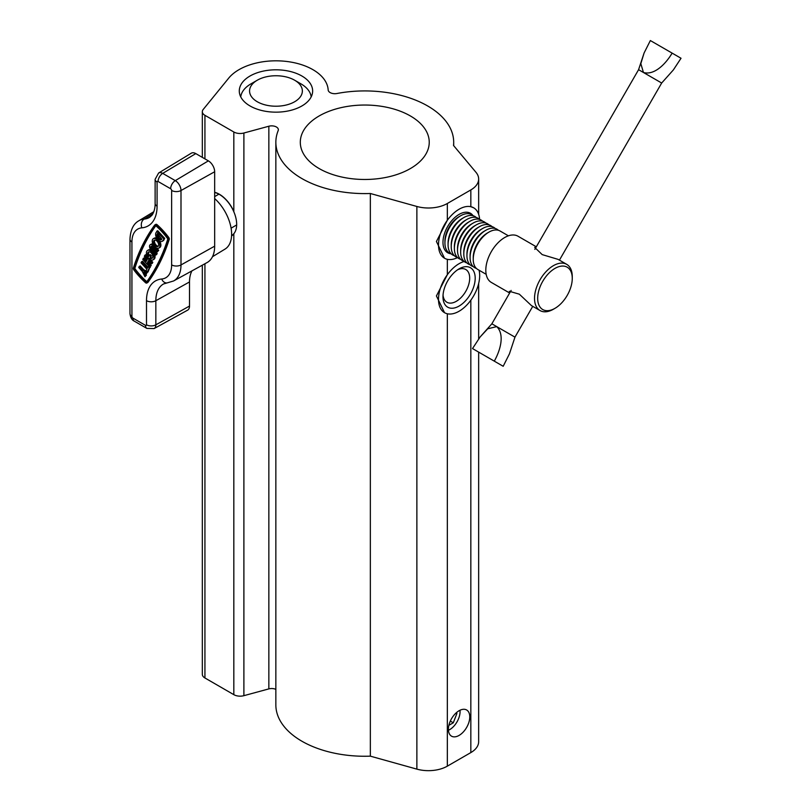 <?xml version="1.0" encoding="UTF-8"?>
<svg xmlns="http://www.w3.org/2000/svg" width="811" height="811" viewBox="0 0 811 811"><rect width="100%" height="100%" fill="white"/><g stroke="black" fill="none" stroke-linecap="round" stroke-linejoin="round"><path stroke-width="1.22" d="M233.821 131.99A8.891 5.13 0 0 0 243.888 133.014L268.846 126.232A6.67 3.852 180 0 1 276.399 126.992A6.67 3.852 180 0 1 278.355 129.719A6.67 3.852 180 0 1 278.183 130.591A88.916 51.336 0 0 0 275.852 142.26A88.916 51.336 0 0 0 370.343 193.494L416.874 206.47A26.672 15.399 0 0 0 447.337 203.49L470.836 189.926A26.672 15.399 0 0 0 478.652 179.038A26.672 15.399 0 0 0 475.996 172.337L453.521 145.473A88.916 51.336 0 0 0 453.694 142.26A88.916 51.336 0 0 0 427.65 105.957A88.916 51.336 0 0 0 336.93 93.508A6.67 3.852 180 0 1 328.171 89.98A52.239 30.159 0 0 0 312.904 69.655A52.239 30.159 0 0 0 228.236 78.718L203.176 109.505A8.891 5.13 0 0 0 202.324 111.685A8.891 5.13 0 0 0 204.93 115.314L233.821 131.99L233.821 211.448A24.675 14.243 -120 0 0 219.375 194.255A24.675 14.243 -120 0 0 214.662 192.288M459.087 735.415A15.115 8.728 120 0 0 468.961 722.094A15.115 8.728 120 0 0 466.639 709.98A15.115 8.728 120 0 0 459.087 710.73A15.115 8.728 120 0 0 449.213 724.051A15.115 8.728 120 0 0 451.524 736.165A15.115 8.728 120 0 0 459.087 735.415M470.836 189.926L470.836 206.704A29.125 16.808 120 0 0 459.087 209.228A29.125 16.808 120 0 0 447.337 220.268L436.419 241.485L444.529 258.233A29.125 16.808 120 0 0 457.586 257.584A29.125 16.808 120 0 1 447.337 259.317L447.337 274.716A29.125 16.808 120 0 1 459.087 263.687A29.125 16.808 120 0 1 464.176 261.487A29.125 16.808 120 0 0 438.498 299.35A29.125 16.808 120 0 0 444.529 312.681A29.125 16.808 120 0 0 466.964 304.875A29.125 16.808 120 0 0 479.676 275.568A29.125 16.808 120 0 0 479.078 270.215M470.836 206.704L473.644 207.788A29.125 16.808 120 0 0 451.21 215.594A29.125 16.808 120 0 0 438.498 244.902A29.125 16.808 120 0 0 444.529 258.233M275.852 142.26L275.852 704.921A88.916 51.336 0 0 0 370.343 756.156L416.874 769.132A26.672 15.399 0 0 0 447.337 766.152L447.337 313.766A29.125 16.808 120 0 0 459.087 311.242A29.125 16.808 120 0 0 470.836 300.202L470.836 752.588A26.672 15.399 0 0 0 478.652 741.7L478.652 352.116M301.895 76.011A36.677 21.177 0 0 0 261.923 71.419A36.677 21.177 0 0 0 239.286 90.984A36.677 21.177 0 0 0 250.031 105.957A36.677 21.177 0 0 0 290.003 110.549A36.677 21.177 0 0 0 312.64 90.984A36.677 21.177 0 0 0 301.895 76.011M410.356 115.943A64.464 37.215 0 0 0 340.103 107.873A64.464 37.215 0 0 0 300.303 142.26A64.464 37.215 0 0 0 319.189 168.576A64.464 37.215 0 0 0 389.442 176.646A64.464 37.215 0 0 0 429.242 142.26A64.464 37.215 0 0 0 410.356 115.943M202.324 265.187L202.324 674.346A8.891 5.13 0 0 0 204.93 677.976L233.821 694.662A8.891 5.13 0 0 0 243.888 695.676L268.846 688.894A6.67 3.852 180 0 1 275.852 689.38M447.337 766.152L470.836 752.588M370.343 193.494L370.343 756.156M444.529 312.681L436.419 295.944L447.337 274.716M231.571 235.849A24.675 14.243 -120 0 0 231.713 235.778A24.675 14.243 -120 0 0 233.821 234.044L233.821 694.662M150.674 258.314L150.096 259.49A5.444 3.143 -120 0 0 152.985 259.855A5.444 3.143 -120 0 0 154.11 257.371A5.444 3.143 -120 0 0 151.738 251.886A5.444 3.143 -120 0 0 147.541 250.427A5.444 3.143 -120 0 0 146.416 252.92A5.444 3.143 -120 0 0 149.305 258.902L151.464 255.891L150.299 254.613L148.666 256.54A3.629 2.098 -120 0 1 147.693 253.661A3.629 2.098 -120 0 1 148.443 251.998A3.629 2.098 -120 0 1 151.241 252.971A3.629 2.098 -120 0 1 152.833 256.631A3.629 2.098 -120 0 1 152.073 258.283A3.629 2.098 -120 0 1 150.674 258.314L151.627 257.766A3.629 2.098 -120 0 0 152.488 257.908M152.985 259.855L153.928 259.317A5.444 3.143 -120 0 0 155.053 256.823A5.444 3.143 -120 0 0 154.07 253.275M151.201 250.153A5.444 3.143 -120 0 0 148.484 249.889L147.541 250.427M148.981 251.836A3.629 2.098 -120 0 0 148.636 253.123A3.629 2.098 -120 0 0 149.244 255.374M152.245 241.171A5.444 3.143 -120 0 0 154.617 246.645A5.444 3.143 -120 0 0 158.814 248.105A5.444 3.143 -120 0 0 159.939 245.611A5.444 3.143 -120 0 0 157.567 240.137A5.444 3.143 -120 0 0 153.37 238.677A5.444 3.143 -120 0 0 152.245 241.171M158.814 248.105L159.757 247.558A5.444 3.143 -120 0 0 160.882 245.064A5.444 3.143 -120 0 0 159.686 241.151M158.317 246.149A3.629 2.098 60 0 1 154.465 241.364A3.629 2.098 60 0 1 154.81 240.086M158.662 244.871A3.629 2.098 -120 0 0 157.07 241.222A3.629 2.098 -120 0 0 154.283 240.249A3.629 2.098 -120 0 0 153.522 241.911A3.629 2.098 -120 0 0 155.114 245.561A3.629 2.098 -120 0 0 157.912 246.534A3.629 2.098 -120 0 0 158.662 244.871M168.353 239.549A1.906 1.095 -120 0 0 167.735 237.876A59.994 34.64 -120 0 0 156.178 225.265A1.906 1.095 -120 0 0 154.86 224.911A1.906 1.095 -120 0 0 154.658 225.093A317.01 183.033 60 0 0 133.389 267.975A1.906 1.095 -120 0 0 133.957 270.073A59.994 34.64 60 0 0 145.514 282.684A1.906 1.095 -120 0 0 146.821 283.039A1.906 1.095 -120 0 0 147.024 282.857A317.01 183.033 -120 0 0 168.293 239.975A1.906 1.095 -120 0 0 168.353 239.549M147.501 282.583A1.906 1.095 -120 0 0 147.764 282.492A1.906 1.095 -120 0 0 147.967 282.309A317.01 183.033 -120 0 0 169.235 239.427A1.906 1.095 -120 0 0 169.296 239.002A1.906 1.095 -120 0 0 168.678 237.329A59.994 34.64 -120 0 0 157.121 224.718A1.906 1.095 -120 0 0 155.813 224.363A1.906 1.095 -120 0 0 155.6 224.546M155.215 225.793A316.108 182.505 60 0 0 134.008 268.542A0.993 0.578 -120 0 0 134.302 269.647A59.091 34.113 60 0 0 145.676 282.066A0.993 0.578 -120 0 0 146.477 282.157A316.108 182.505 -120 0 0 167.684 239.397A0.993 0.578 -120 0 0 167.39 238.302A59.091 34.113 -120 0 0 156.006 225.884A0.993 0.578 -120 0 0 155.215 225.793L155.459 225.651M214.662 198.543A32.876 18.988 60 0 1 231.622 234.186A32.876 18.988 60 0 1 225.012 249.109L212.502 256.702M148.849 261.172L148.312 262.257L151.241 265.461L149.771 267.052L142.746 259.378L144.206 257.786L146.7 260.503M148.312 262.257L147.369 262.805L148.413 260.696L151.343 263.899L152.286 263.352L152.803 262.298L150.39 259.662M150.147 259.388L149.559 258.75M147.318 256.317L145.777 254.624L144.307 256.225L147.237 259.419L146.193 261.527L143.263 258.324M162.19 241.303L163.133 240.755A5.444 3.143 -120 0 0 163.923 239.884L164.694 238.343L157.658 230.669L155.945 232.757A5.444 3.143 -120 0 0 157.283 238.992A5.444 3.143 -120 0 0 162.19 241.303A5.444 3.143 -120 0 0 162.981 240.431L164.694 238.343M145.676 282.066L146.619 281.518A0.993 0.578 -120 0 0 146.832 281.67M134.008 268.542L134.95 268.005A316.108 182.505 60 0 1 155.803 225.732M134.95 268.005A0.993 0.578 -120 0 0 135.244 269.1A59.091 34.113 60 0 0 146.619 281.518M156.817 238.282A5.444 3.143 -120 0 0 154.313 238.13L153.37 238.677M155.712 255.08L156.239 254.025L151.545 248.906A1.815 1.044 60 0 1 151.16 246.28A1.815 1.044 60 0 1 152.59 246.808L157.283 251.917L157.8 250.873L153.117 245.753A3.629 2.098 -120 0 0 150.258 244.719A3.629 2.098 -120 0 0 151.028 249.96L155.712 255.08L156.655 254.532L157.182 253.478L152.488 248.369A1.815 1.044 60 0 1 151.769 246.24M153.066 244.375A3.629 2.098 -120 0 0 151.201 244.172L150.258 244.719M157.283 251.917L158.743 250.325L156.746 248.146M147.278 272.08L149.366 267.873L148.2 266.596L147.42 268.167L141.55 261.771L141.033 262.825L146.892 269.222L146.112 270.803L147.278 272.08L148.22 271.533L149.964 266.941M147.916 267.154L142.493 261.233L141.55 261.771M146.538 273.581L147.055 272.526L142.756 270.266L139.239 266.434L138.722 267.488L142.239 271.32L144.966 276.744L145.493 275.689L143.669 272.08L146.538 273.581L147.714 271.837M144.966 276.744L146.436 275.142L145.331 272.952M146.446 271.168L143.699 269.728L140.181 265.886L139.239 266.434M195.796 153.603A8.891 5.13 -120 0 0 191.295 153.198L158.621 173.007A8.08 4.663 60 0 1 162.707 173.372L195.796 153.603L208.376 160.862A8.891 5.13 -120 0 1 214.662 171.75L214.662 246.169A35.562 20.539 -120 0 1 207.069 262.571L173.574 280.971A34.751 20.062 60 0 0 180.995 264.944L214.662 246.169M161.713 279.014A28.081 16.21 -120 0 0 171.638 264.893L171.638 190.473A1.409 0.811 -120 0 0 170.645 188.75L158.074 181.492A1.409 0.811 -120 0 0 157.081 182.069L157.081 206.187A43.054 24.857 60 0 1 141.854 227.84A28.081 16.21 -120 0 0 131.929 241.962L131.929 316.381A1.409 0.811 -120 0 0 132.923 318.105L145.493 325.363A1.409 0.811 -120 0 0 146.497 324.795L146.497 300.678A43.054 24.857 60 0 1 161.713 279.014A6.67 5.261 84.9 0 0 167.025 282.938L163.599 283.941A36.383 21.005 -120 0 0 155.844 300.719L155.844 324.836A8.08 4.663 60 0 1 154.12 328.567L187.615 310.167A8.891 5.13 -120 0 0 189.51 306.061L189.51 281.944A35.562 20.539 60 0 1 191.954 270.884M157.121 234.034A3.629 2.098 -120 0 0 158.013 238.191A3.629 2.098 -120 0 0 161.277 239.732A3.629 2.098 -120 0 0 161.815 239.144L157.364 233.538L157.121 234.034L157.577 233.771M157.871 234.095A3.629 2.098 -120 0 0 158.946 237.633A3.629 2.098 -120 0 0 161.693 239.357M163.751 238.88L156.716 231.206M156.239 254.025L157.182 253.478M157.8 250.873L158.743 250.325M151.343 263.899L152.803 262.298M151.86 262.845L144.834 255.171M147.369 262.805L150.299 265.998L151.241 265.461M150.299 265.998L149.771 267.052M149.366 267.873L150.309 267.326M148.2 266.596L148.95 266.16M147.055 272.526L147.997 271.989M142.756 270.266L143.699 269.728M145.493 275.689L146.436 275.142M149.305 258.902L151.464 255.891M150.522 256.438L149.346 255.161M567.193 267.194A24.452 14.122 120 0 0 542.741 281.305A24.452 14.122 120 0 0 542.741 309.549A24.452 14.122 120 0 0 554.967 308.332A24.452 14.122 120 0 0 572.262 278.386A24.452 14.122 120 0 0 567.193 267.194M509.744 292.842L509.349 291.291L519.334 294.18L531.418 305.575L540.055 310.562A26.672 15.399 -60 0 1 540.055 279.754A26.672 15.399 -60 0 1 566.737 264.356A26.672 15.399 -60 0 1 572.262 276.571L572.262 278.386M500.063 231.003L508.416 235.819L500.063 231.003A22.232 12.834 120 0 0 488.952 232.098A22.232 12.834 120 0 0 473.229 259.327A22.232 12.834 120 0 0 477.831 269.505L486.184 274.321L477.831 269.505M509.643 293.004L491.334 282.431A26.672 15.399 -60 0 1 491.334 251.623A26.672 15.399 -60 0 1 518.006 236.224L536.324 246.797M536.223 246.96L534.692 247.406L542.204 254.613L558.09 259.368L566.737 264.356M488.952 232.098L487.381 233.01A20.011 11.547 120 0 0 473.229 257.513L473.229 259.327M498.38 230.283A22.232 12.834 120 0 0 496.92 229.189A22.232 12.834 120 0 0 485.809 230.283A22.232 12.834 120 0 0 470.086 257.513A22.232 12.834 120 0 0 474.688 267.691A22.232 12.834 120 0 0 476.371 268.4M485.809 230.283L484.238 231.196A20.011 11.547 120 0 0 470.086 255.698L470.086 257.513M495.237 228.469A22.232 12.834 120 0 0 493.777 227.374A22.232 12.834 120 0 0 482.667 228.469A22.232 12.834 120 0 0 466.943 255.698A22.232 12.834 120 0 0 471.546 265.876A22.232 12.834 120 0 0 473.229 266.586M482.667 228.469L481.095 229.381A20.011 11.547 120 0 0 466.943 253.884L466.943 255.698M492.095 226.654A22.232 12.834 120 0 0 490.635 225.559A22.232 12.834 120 0 0 479.524 226.654A22.232 12.834 120 0 0 463.801 253.884A22.232 12.834 120 0 0 468.403 264.062A22.232 12.834 120 0 0 470.086 264.771M479.524 226.654L477.943 227.567A20.011 11.547 120 0 0 463.801 252.069L463.801 253.884M488.952 224.84A22.232 12.834 120 0 0 487.492 223.745A22.232 12.834 120 0 0 476.371 224.84A22.232 12.834 120 0 0 460.658 252.069A22.232 12.834 120 0 0 465.261 262.247A22.232 12.834 120 0 0 466.943 262.957M476.371 224.84L474.8 225.752A20.011 11.547 120 0 0 460.658 250.254L460.658 252.069M485.809 223.025A22.232 12.834 120 0 0 484.349 221.93A22.232 12.834 120 0 0 473.229 223.025A22.232 12.834 120 0 0 457.516 250.254A22.232 12.834 120 0 0 462.118 260.432A22.232 12.834 120 0 0 463.801 261.142M473.229 223.025L471.657 223.937A20.011 11.547 120 0 0 457.516 248.44L457.516 250.254M482.667 221.21A22.232 12.834 120 0 0 481.207 220.116A22.232 12.834 120 0 0 470.086 221.21A22.232 12.834 120 0 0 454.373 248.44A22.232 12.834 120 0 0 458.975 258.618A22.232 12.834 120 0 0 460.658 259.327M470.086 221.21L468.515 222.123A20.011 11.547 120 0 0 454.373 246.625L454.373 248.44M479.524 219.396A22.232 12.834 120 0 0 478.064 218.291A22.232 12.834 120 0 0 466.943 219.396A22.232 12.834 120 0 0 451.23 246.625A22.232 12.834 120 0 0 455.833 256.803A22.232 12.834 120 0 0 457.516 257.513M466.943 219.396L465.372 220.308A20.011 11.547 120 0 0 451.23 244.81L451.23 246.625M476.371 217.581A22.232 12.834 120 0 0 474.911 216.476A22.232 12.834 120 0 0 463.801 217.581A22.232 12.834 120 0 0 448.077 244.81A22.232 12.834 120 0 0 452.69 254.989A22.232 12.834 120 0 0 454.373 255.698M463.801 217.581L462.229 218.494A20.011 11.547 120 0 0 448.077 242.996L448.077 244.81M473.229 215.767A22.232 12.834 120 0 0 471.769 214.662A22.232 12.834 120 0 0 460.658 215.767A22.232 12.834 120 0 0 444.935 242.996A22.232 12.834 120 0 0 449.537 253.164A22.232 12.834 120 0 0 451.23 253.884M460.658 215.767L459.087 216.679A20.011 11.547 120 0 0 444.935 241.181L444.935 242.996M554.967 308.332L553.396 309.244A26.672 15.399 -60 0 1 540.055 310.562M480.153 336.94L491.861 323.802L496.748 326.62C505.162 334.973 499.931 351.122 494.294 361.148L472.519 348.568L480.153 336.94L487.746 328.779L496.748 326.62L514.965 337.143L532.746 306.345M644.096 52.979L638.581 69.685L643.458 72.503C654.903 75.626 666.267 63.015 672.137 53.12L650.351 40.55L644.096 52.979L640.822 63.633L643.458 72.503L661.675 83.026L559.428 260.138M672.137 53.12L681.027 58.26L673.383 69.898L661.675 83.026M514.965 337.143L509.45 353.839L503.185 366.278L494.294 361.148M475.276 350.17L472.519 348.568M251.004 83.837L257.3 80.208A26.398 15.237 0 0 0 257.3 101.76A26.398 15.237 0 0 0 294.626 101.76A26.398 15.237 0 0 0 294.626 80.208A26.398 15.237 0 0 0 257.3 80.208L251.015 83.837A35.289 20.376 180 0 1 251.015 83.837A35.289 20.376 180 0 0 240.745 96.914M294.626 80.208L300.922 83.837A35.289 20.376 180 0 1 311.181 96.914M448.432 730.265A14.71 8.495 120 0 0 460.06 711.622A14.71 8.495 120 0 0 459.989 710.254M456.39 712.687L456.917 713.437L453.288 722.794L448.868 725.338M456.086 712.96L456.917 713.437M450.318 721.08L453.288 722.794M231.591 235.595A24.452 14.122 -120 0 0 236.67 224.394A24.452 14.122 -120 0 0 214.662 192.471M472.914 215.473A22.789 13.158 120 0 0 459.087 214.408A22.789 13.158 120 0 0 442.978 242.317A22.789 13.158 120 0 0 450.815 253.752M479.625 219.426A29.125 16.808 120 0 0 473.644 207.788M443.039 295.062A18.896 10.908 120 0 0 446.891 302.239A18.896 10.908 120 0 0 461.449 297.171A18.896 10.908 120 0 0 469.691 278.163A18.896 10.908 120 0 0 465.778 269.505A18.896 10.908 120 0 0 457.647 269.759M475.195 278.163A22.789 13.158 120 0 0 459.087 268.857A22.789 13.158 120 0 0 442.978 296.765A22.789 13.158 120 0 0 459.087 306.061A22.789 13.158 120 0 0 475.195 278.163M204.93 115.314L204.93 158.875M447.337 203.49L447.337 220.268M416.874 206.47L416.874 769.132M204.93 263.747L204.93 677.976M243.888 133.014L243.888 695.676M268.846 126.232L268.846 688.894M167.735 237.876L168.678 237.329M131.929 241.962A6.67 3.852 0 0 1 129.973 239.245C130.439 229.969 133.389 223.816 138.833 220.785A34.751 20.062 60 0 1 144.135 219.092L152.934 213.759M146.497 324.795A6.67 3.852 180 0 0 155.844 324.836L189.51 306.061M146.497 300.678A6.67 3.852 180 0 0 155.844 300.719L189.51 281.944M158.074 181.492A6.67 3.852 -60 0 1 162.707 173.372L175.277 180.63A8.08 4.663 60 0 1 180.995 190.524L214.662 171.75M171.638 190.473A6.67 3.852 0 0 0 180.995 190.524L180.995 264.944A6.67 3.852 0 0 1 171.638 264.893M170.645 188.75A6.67 3.852 -60 0 1 175.277 180.63L208.376 160.862M141.854 227.84A6.67 5.261 84.9 0 1 144.135 219.092A36.383 21.005 -120 0 0 149.68 217.307L151.971 215.239C155.185 210.586 155.225 204.311 155.124 203.46A6.67 3.852 180 0 0 157.081 206.187M132.923 318.105A6.67 3.852 -60 0 0 134.302 321.156L146.882 328.414A6.67 3.852 -60 0 1 145.493 325.363M134.302 321.156C131.97 320.132 130.52 317.628 129.973 313.654A6.67 3.852 0 0 0 131.929 316.381M157.081 182.069A6.67 3.852 180 0 1 155.124 179.343L155.124 203.46M156.178 225.265L157.121 224.718M147.024 282.857L147.967 282.309M168.293 239.975L169.235 239.427M134.302 269.647L135.244 269.1M162.981 240.431L163.923 239.884M151.545 248.906L152.488 248.369M153.117 245.753L153.664 245.439M478.652 179.038L478.652 214.297M478.652 283.586L478.652 338.988M453.694 142.26L453.694 145.686M202.324 111.685L202.324 157.375M236.66 224.961L231.094 228.175M138.833 220.785L153.867 211.671M167.025 282.938L173.574 280.971M146.882 328.414L154.12 328.567M158.621 173.007L155.124 179.343M129.973 239.245L129.973 313.654M154.86 224.911L155.813 224.363M146.821 283.039L147.764 282.492M218.879 194.164L214.662 196.597M491.861 323.802L511.133 290.429M534.834 249.372L638.581 69.685"/></g></svg>
